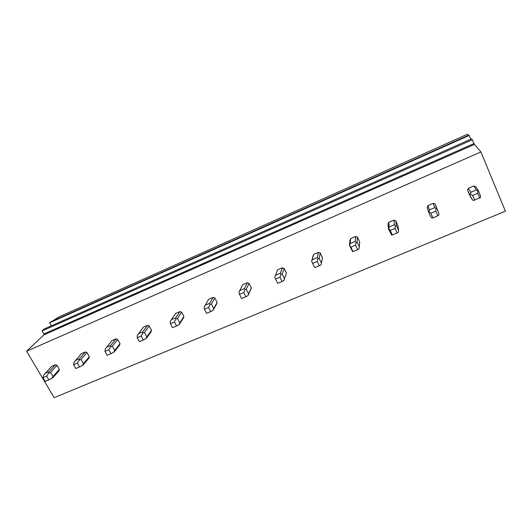 <?xml version="1.0" encoding="UTF-8"?>
<svg xmlns="http://www.w3.org/2000/svg" width="532" height="532" viewBox="0 0 532 532"><rect width="100%" height="100%" fill="white"/><g stroke="black" fill="none" stroke-linecap="round" stroke-linejoin="round"><path stroke-width="0.8" d="M473.832 185.987L475.761 186.685L478.288 190.642L477.756 190.835L477.789 193.342L472.682 195.51L470.574 193.887L470.72 192.305L468.379 188.315L473.832 185.987L476.313 189.924L477.756 190.835M26.6 351.213L480.915 151.966L505.4 211.191L54.158 397.663L26.6 351.213L43.903 334.861L43.843 334.01L474.045 143.534L474.458 144.398L43.903 334.861M474.045 143.534L471.691 138.812L44.156 329.009L42.061 330.957L43.843 334.01M470.767 139.231L469.204 135.467L467.216 134.337L58.746 317.025L49.582 322.824L51.325 325.823M480.915 151.966L474.458 144.398M472.449 139.683L42.061 330.957M469.204 135.467L49.582 322.824M468.898 135.115L50.44 322.033M478.288 190.642L480.463 195.829L480.549 197.492L473.38 200.517L472.044 199.387L469.676 195.237L467.542 190.19L468.379 188.315M435.163 204.009L433.267 203.317L427.974 205.578L427.189 207.407L428.506 211.789L429.031 211.537L430.834 213.246L435.788 211.151L435.994 208.577L436.679 208.318L435.163 204.009L438.887 213.398L438.834 215.101L437.809 215.786L435.788 211.151M395.755 220.82L393.893 220.142L388.752 222.336L388.014 224.125L388.387 228.833L388.732 228.654L390.255 230.449L395.057 228.414L395.482 225.787L396.313 225.468L395.755 220.82L397.949 225.688L398.554 230.442L398.362 232.178L397.111 232.956L395.057 228.414M357.484 237.152L355.649 236.481L350.661 238.609L349.963 240.358L349.444 245.378L350.881 247.147L355.542 245.166L356.181 242.486L357.138 242.107L357.484 237.152L359.705 241.927L359.093 248.75L357.617 249.614L355.542 245.166M319.107 258.266L318.023 258.698L317.185 261.425L319.286 265.787L320.969 264.836L321.408 263.047L319.107 258.266L320.304 253.013L318.502 252.354L313.647 254.422L312.996 256.131M320.304 253.013L322.459 258.113M282.166 273.96L280.963 274.445L279.938 277.219L282.06 281.495L283.942 280.464L284.487 278.648L282.166 273.96L284.161 268.434L282.386 267.782L277.671 269.791L277.079 271.34M284.161 268.434L286.429 273.029L284.487 278.648M248.025 295.486L248.617 293.81L246.269 289.209L249.023 283.43L247.274 282.778L242.692 284.74L242.359 285.405M249.023 283.43L251.31 287.938L250.725 289.574M214.842 298.013L213.119 297.375L208.664 299.277L204.108 307.097L204.441 309.225L208.591 307.463L209.954 304.61L211.377 304.038L214.842 298.013L217.149 302.442L216.597 304.038M181.585 312.204L179.889 311.572L175.547 313.428L170.233 321.488L170.366 323.669L174.403 321.96L175.919 319.074L177.442 318.455L181.585 312.204L183.906 316.553L183.387 318.123L179.297 324.48L176.577 325.996L174.403 321.96M149.206 326.023L147.537 325.391L143.308 327.2L137.283 335.486L137.216 337.72L141.146 336.058L142.809 333.138L144.425 332.48L149.206 326.023L151.54 330.286L151.061 331.828L146.333 338.392L143.334 340.021L141.146 336.058M117.678 339.476L116.029 338.851L111.913 340.613L105.21 349.112L104.964 351.393L108.794 349.777L110.59 346.824L112.292 346.132L117.678 339.476L120.026 343.665L119.574 345.175L114.247 351.938L110.995 353.667L108.794 349.777M86.962 352.576L85.339 351.965L81.329 353.68L73.988 362.378L73.576 364.706L77.293 363.123L79.228 360.151L81.01 359.419L86.962 352.576L89.323 356.699L88.904 358.176L83.005 365.118L79.507 366.947L77.293 363.123M57.03 365.351L55.434 364.746L51.524 366.415L43.577 375.299L42.999 377.667L46.63 376.124L48.685 373.132L50.54 372.367L57.03 365.351L59.404 369.401L59.012 370.851L52.582 377.959L48.851 379.881L46.63 376.124M479.778 198.077L477.789 193.342M476.313 189.924L470.72 192.305M472.044 199.387L467.542 190.19M469.862 194.22L470.574 193.887M474.67 200.232L472.682 195.51M438.887 213.398L436.679 208.318M435.994 208.577L434.737 207.613L433.267 203.317M434.737 207.613L429.317 209.921L429.031 211.537M429.317 209.921L427.974 205.578M428.506 211.789L430.721 216.85L431.878 218.034L432.862 217.874L430.834 213.246M437.809 215.786L432.862 217.874M398.554 230.442L396.313 225.468M395.482 225.787L394.405 224.77L393.893 220.142M394.405 224.77L389.145 227.004L388.732 228.654M389.145 227.004L388.752 222.336M388.387 228.833L391.618 235.024L392.303 234.984L390.255 230.449M397.111 232.956L392.303 234.984M359.413 246.988L357.138 242.107M356.181 242.486L355.263 241.422L355.649 236.481M355.263 241.422L350.156 243.59L349.624 245.272M350.156 243.59L350.661 238.609M349.444 245.378L352.543 251.51L352.955 251.583L350.881 247.147M357.617 249.614L352.955 251.583M321.408 263.047L322.545 257.701M318.023 258.698L317.265 257.588L318.502 252.354M317.185 261.425L312.663 263.347L311.659 261.405L313.647 254.422M317.265 257.588L312.304 259.696M311.646 261.392L313.195 255.34M319.286 265.787L314.764 267.696L311.659 261.405M314.764 267.696L312.663 263.347M280.963 274.445L280.351 273.288L282.386 267.782M279.938 277.219L275.543 279.081L274.778 277.072L277.671 269.791M280.351 273.288L275.536 275.337M282.06 281.495L277.671 283.35L275.543 279.081M247.959 295.646L245.897 296.75L243.756 292.553L239.486 294.369L238.941 292.294L242.692 284.74M246.269 289.209L244.953 289.74L243.756 292.553M248.617 293.81L251.31 287.938M244.953 289.74L244.487 288.55L247.274 282.778M244.487 288.55L239.806 290.538M245.897 296.75L241.628 298.552L239.486 294.369M248.112 295.267L251.157 288.623M211.377 304.038L213.738 308.547L212.986 310.402L210.752 311.579L208.591 307.463M213.738 308.547L217.149 302.442M209.954 304.61L209.615 303.38L213.119 297.375M209.615 303.38L205.066 305.315M210.752 311.579L206.602 313.328L204.441 309.225M212.986 310.402L216.75 303.772M177.442 318.455L179.816 322.884L178.971 324.753M179.816 322.884L183.906 316.553M175.919 319.074L175.706 317.803L179.889 311.572M175.706 317.803L171.277 319.692M176.577 325.996L172.541 327.699L170.366 323.669M144.425 332.48L146.819 336.829L145.888 338.718M146.819 336.829L151.54 330.286M142.809 333.138L142.722 331.842L147.537 325.391M142.722 331.842L138.413 333.67M143.334 340.021L139.411 341.677L137.216 337.72M112.292 346.132L114.699 350.402L113.688 352.31M114.699 350.402L120.026 343.665M110.59 346.824L110.616 345.501L116.029 338.851M110.616 345.501L106.42 347.283M110.995 353.667L107.171 355.283L104.964 351.393M81.01 359.419L83.431 363.615L82.334 365.537M83.431 363.615L89.323 356.699M79.228 360.151L79.354 358.794L85.339 351.965M79.354 358.794L75.271 360.536M79.507 366.947L75.783 368.523L73.576 364.706M50.54 372.367L52.974 376.49L51.804 378.418M52.974 376.49L59.404 369.401M48.685 373.132L48.911 371.748L55.434 364.746M48.911 371.748L44.934 373.437M48.851 379.881L45.227 381.411L42.999 377.667"/></g></svg>
